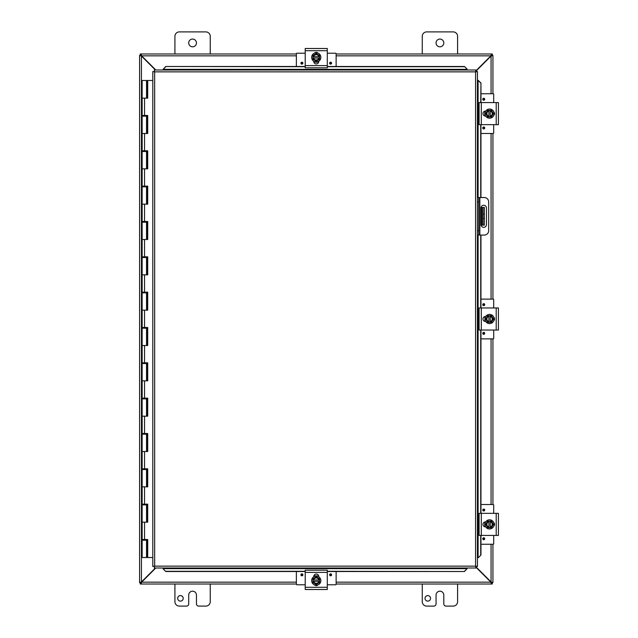 <?xml version="1.0" encoding="UTF-8"?>
<svg xmlns="http://www.w3.org/2000/svg" width="638" height="638" viewBox="0 0 638 638"><rect width="100%" height="100%" fill="white"/><g stroke="black" fill="none" stroke-linecap="round" stroke-linejoin="round"><path stroke-width="0.96" d="M457.598 584.017L457.598 601.682A4.418 4.418 0 0 1 453.179 606.1L446.01 606.1A2.209 2.209 0 0 1 443.801 603.891L443.801 595.055A3.868 3.868 0 0 0 439.925 591.187A3.868 3.868 0 0 0 436.057 595.055L436.057 603.891A2.209 2.209 0 0 1 433.848 606.1L426.678 606.1A4.418 4.418 0 0 1 422.26 601.682L422.26 584.017M430.554 598.364A2.767 2.767 0 0 1 427.795 601.124A2.767 2.767 0 0 1 425.028 598.364A2.767 2.767 0 0 1 427.795 595.597A2.767 2.767 0 0 1 430.554 598.364M196.448 42.945A3.868 3.868 0 0 1 192.58 46.813A3.868 3.868 0 0 1 188.712 42.945A3.868 3.868 0 0 1 192.58 39.07A3.868 3.868 0 0 1 196.448 42.945M174.916 53.983L174.916 36.318A4.418 4.418 0 0 1 179.334 31.9L205.835 31.9A4.418 4.418 0 0 1 210.245 36.318L210.245 53.983M210.245 584.017L210.245 601.682A4.418 4.418 0 0 1 205.835 606.1L198.657 606.1A2.209 2.209 0 0 1 196.448 603.891L196.448 595.055A3.868 3.868 0 0 0 192.58 591.187A3.868 3.868 0 0 0 188.712 595.055L188.712 603.891A2.209 2.209 0 0 1 186.503 606.1L179.334 606.1A4.418 4.418 0 0 1 174.916 601.682L174.916 584.017M183.21 598.364A2.767 2.767 0 0 1 180.442 601.124A2.767 2.767 0 0 1 177.675 598.364A2.767 2.767 0 0 1 180.442 595.597A2.767 2.767 0 0 1 183.21 598.364M483.062 207.47L483.062 214.097L484.37 214.097L484.37 207.47L481.02 207.47M483.062 218.515L483.062 225.142L484.37 225.142L484.37 218.515L483.062 218.515L483.062 214.097M481.02 225.142L483.062 225.142M484.37 214.097L484.37 218.515M443.801 42.945A3.868 3.868 0 0 1 439.925 46.813A3.868 3.868 0 0 1 436.057 42.945A3.868 3.868 0 0 1 439.925 39.07A3.868 3.868 0 0 1 443.801 42.945M422.26 53.983L422.26 36.318A4.418 4.418 0 0 1 426.678 31.9L453.179 31.9A4.418 4.418 0 0 1 457.598 36.318L457.598 53.983M155.393 568.003L141.437 581.96L139.578 582.51L139.578 55.49L141.437 56.04L155.393 69.997M155.784 69.997L141.636 55.841L141.078 53.983L296.375 53.983M475.94 71.169L491.069 56.04L492.935 55.49L492.935 93.738M475.94 567.222L490.877 582.159L491.427 584.017L336.13 584.017M140.886 582.51L139.578 582.622L141.437 581.96L141.437 56.04L139.578 55.49L140.886 55.49M492.935 544.262L492.935 582.51L491.069 581.96L475.94 566.831M491.069 544.262L491.069 581.96L492.935 582.51L491.627 582.51M491.627 55.49L492.935 55.49L491.069 56.04L491.069 93.738M492.935 133.486L492.935 299.126M492.935 338.874L492.935 504.514M296.375 584.017L141.078 584.017L141.636 582.159L155.784 568.003M296.375 582.159L141.636 582.159L141.078 584.017L140.232 584.017L140.232 582.709L141.078 582.709M491.427 582.709L492.281 582.709L492.281 584.017L491.427 584.017L490.877 582.159L336.13 582.159M336.13 53.983L491.427 53.983L490.877 55.841L475.94 70.778M336.13 55.841L490.877 55.841L491.427 53.983L492.281 53.983L492.281 55.291L491.427 55.291M141.078 55.291L140.232 55.291L140.232 53.983L141.078 53.983L141.636 55.841L296.375 55.841M483.724 227.343A2.759 2.759 0 0 1 480.964 224.584L480.964 208.028A2.759 2.759 0 0 1 483.724 205.269A2.759 2.759 0 0 1 486.483 208.028L486.483 224.584A2.759 2.759 0 0 1 483.724 227.343M477.439 235.079L484.274 235.079A4.418 4.418 0 0 0 488.692 230.661L488.692 201.951A4.418 4.418 0 0 0 484.274 197.533L477.439 197.533M477.439 201.951L478.747 201.951L478.747 197.533M478.747 235.079L478.747 230.661L477.439 230.661M478.747 201.951L478.747 230.661M163.137 568.905L165.784 571.512L163.137 568.905M163.137 568.681L163.137 568.003M165.784 571.289L305.211 571.289M327.294 571.289L464.456 571.512L467.104 568.681L464.456 571.289M467.104 568.681L467.104 568.003M478.348 557.668L480.956 555.02L478.348 557.668M478.093 235.079L478.093 557.668L477.439 557.668M480.725 555.02L480.725 535.426M480.725 513.343L480.725 330.045M480.725 307.955L480.725 235.079M480.725 197.533L480.725 124.657M480.725 102.574L480.956 82.98L478.117 80.332L480.725 82.98M478.093 197.533L478.093 80.332L477.439 80.332M467.104 69.095L464.456 66.488L467.104 69.095M467.104 69.319L467.104 69.997M464.456 66.711L327.294 66.711M305.211 66.711L165.784 66.488L163.137 69.319L165.784 66.711M163.137 69.319L163.137 69.997M480.956 555.02L480.956 535.426M480.956 513.343L480.956 330.045M480.956 307.955L480.956 235.079M480.956 197.533L480.956 124.657M480.956 102.574L480.956 82.98M165.784 571.512L305.211 571.512M327.294 571.512L464.456 571.512M464.456 66.488L327.294 66.488M305.211 66.488L165.784 66.488M154.3 69.997L154.659 71.855L154.3 69.997L475.94 69.997L475.581 71.855L475.94 69.997M154.356 567.948L154.659 566.145L475.581 566.145L475.581 71.855L477.439 71.496L477.439 566.504L475.581 566.145L475.94 568.003L154.3 568.003L154.659 566.145L152.801 566.504L154.659 566.145L154.3 568.003M152.857 71.56L154.659 71.855L152.801 71.496L154.659 71.855L154.659 566.145L152.857 566.44M477.384 71.56L475.581 71.855L477.439 71.496M477.384 566.44L475.581 566.145L475.94 568.003M152.801 566.504L152.801 71.496M475.581 566.145L477.439 566.504M147.514 539.493L147.514 540.203L142.138 540.203L142.138 557.516L147.609 557.516L147.609 539.493M147.514 115.47L147.514 116.172L142.138 116.172L142.138 133.486L146.549 133.486L146.541 115.47M146.852 98.156L146.852 80.484L147.705 80.484L147.705 98.156L142.138 98.156L142.138 80.484L146.732 80.484L146.732 98.156M144.539 98.156L144.539 115.47L142.138 115.47L142.138 98.156L146.549 98.156L146.549 80.484M147.514 150.807L147.514 151.509L142.138 151.509L142.138 168.823L146.549 168.823L146.541 150.807M147.514 186.137L147.514 186.846L142.138 186.846L142.138 204.16L146.549 204.16L146.541 186.137M147.514 221.474L147.514 222.184L142.138 222.184L142.138 239.497L146.549 239.497L146.541 221.474M147.514 256.811L147.514 257.513L142.138 257.513L142.138 274.834L146.549 274.834L146.541 256.811M147.514 292.148L147.514 292.85L142.138 292.85L142.138 310.164L146.549 310.164L146.541 292.148M147.514 327.477L147.514 328.187L142.138 328.187L142.138 345.501L146.549 345.501L146.541 327.477M147.514 362.815L147.514 363.524L142.138 363.524L142.138 380.838L146.549 380.838L146.541 362.815M147.514 398.152L147.514 398.862L142.138 398.862L142.138 416.175L146.549 416.175L146.541 398.152M147.514 433.489L147.514 434.191L142.138 434.191L142.138 451.505L146.549 451.505L146.541 433.489M147.514 468.818L147.514 469.528L142.138 469.528L142.138 486.842L146.549 486.842L146.541 468.818M147.514 504.156L147.514 504.865L142.138 504.865L142.138 522.179L146.549 522.179L146.541 504.156M146.549 557.516L146.541 539.493M147.609 98.156L147.609 80.484M144.539 115.47L147.705 115.47L147.705 133.486L142.138 133.486L142.138 150.807L147.705 150.807L147.705 168.823L142.138 168.823L142.138 186.137L147.705 186.137L147.705 204.16L142.138 204.16L142.138 221.474L147.705 221.474L147.705 239.497L142.138 239.497L142.138 256.811L147.705 256.811L147.705 274.834L142.138 274.834L142.138 292.148L147.705 292.148L147.705 310.164L142.138 310.164L142.138 327.477L147.705 327.477L147.705 345.501L142.138 345.501L142.138 362.815L147.705 362.815L147.705 380.838L142.138 380.838L142.138 398.152L147.705 398.152L147.705 416.175L142.138 416.175L142.138 433.489L147.705 433.489L147.705 451.505L142.138 451.505L142.138 468.818L147.705 468.818L147.705 486.842L142.138 486.842L142.138 504.156L147.705 504.156L147.705 522.179L142.138 522.179L142.138 539.493L147.705 539.493L147.705 557.516L152.801 557.516M147.609 133.486L147.609 115.47M147.609 168.823L147.609 150.807M147.609 204.16L147.609 186.137M147.609 239.497L147.609 221.474M147.609 274.834L147.609 256.811M147.609 310.164L147.609 292.148M147.609 345.501L147.609 327.477M147.609 380.838L147.609 362.815M147.609 416.175L147.609 398.152M147.609 451.505L147.609 433.489M147.609 486.842L147.609 468.818M147.609 522.179L147.609 504.156M152.801 80.484L147.705 80.484M318.059 584.863A2.48 2.48 0 0 1 314.454 584.863M327.294 572.382L327.294 570.181L305.211 570.181L305.211 589.504L327.294 589.504L327.294 572.382L305.211 572.382M313.776 576.768L313.776 576.529A2.48 2.48 0 0 1 316.257 574.048A2.48 2.48 0 0 1 318.737 576.529L318.737 576.768M316.257 585.229A4.594 4.594 0 0 1 311.663 580.636A4.594 4.594 0 0 1 316.257 576.042A4.594 4.594 0 0 1 320.85 580.636A4.594 4.594 0 0 1 316.257 585.229M312.939 579.974L319.566 579.974L319.566 581.298L312.939 581.298L312.939 578.722L314.598 577.765A3.31 3.31 0 0 0 313.011 579.974M319.502 579.974A3.31 3.31 0 0 0 317.907 577.765L319.566 578.722L319.566 579.974M319.566 581.298L319.566 582.55L317.907 583.507A3.31 3.31 0 0 0 319.502 581.298M313.011 581.298A3.31 3.31 0 0 0 317.907 583.507L316.257 584.464L312.939 582.55L312.939 581.298M318.825 581.298A2.648 2.648 0 0 1 313.689 581.298M313.689 579.974A2.648 2.648 0 0 1 318.825 579.974M317.907 577.765A3.31 3.31 0 0 0 314.598 577.765L316.257 576.808L317.907 577.765M318.434 576.266L315.746 575.779M336.13 571.512L336.13 584.249A0.526 0.526 0 0 1 335.604 584.783L327.294 584.783M305.211 584.783L296.909 584.783A0.526 0.526 0 0 1 296.375 584.249L296.375 571.512M331.585 574.83A0.973 0.973 0 0 1 330.612 575.803A0.973 0.973 0 0 1 329.639 574.83A0.973 0.973 0 0 1 330.612 573.857A0.973 0.973 0 0 1 331.585 574.83M302.875 574.83A0.973 0.973 0 0 1 301.902 575.803A0.973 0.973 0 0 1 300.929 574.83A0.973 0.973 0 0 1 301.902 573.857A0.973 0.973 0 0 1 302.875 574.83M313.84 575.947L314.893 575.947M317.62 575.947L318.665 575.947M314.454 53.137A2.48 2.48 0 0 1 318.059 53.137M305.211 65.618L305.211 67.819L327.294 67.819L327.294 48.496L305.211 48.496L305.211 65.618L327.294 65.618M318.737 61.232L318.737 61.471A2.48 2.48 0 0 1 316.257 63.952A2.48 2.48 0 0 1 313.776 61.471L313.776 61.232M316.257 52.771A4.594 4.594 0 0 1 320.85 57.364A4.594 4.594 0 0 1 316.257 61.958A4.594 4.594 0 0 1 311.663 57.364A4.594 4.594 0 0 1 316.257 52.771M319.566 58.026L312.939 58.026L312.939 56.702L319.566 56.702L319.566 59.278L317.907 60.235A3.31 3.31 0 0 0 319.502 58.026M313.011 58.026A3.31 3.31 0 0 0 314.598 60.235L312.939 59.278L312.939 58.026M312.939 56.702L312.939 55.45L314.598 54.493A3.31 3.31 0 0 0 313.011 56.702M319.502 56.702A3.31 3.31 0 0 0 314.598 54.493L316.257 53.536L319.566 55.45L319.566 56.702M313.689 56.702A2.648 2.648 0 0 1 318.825 56.702M318.825 58.026A2.648 2.648 0 0 1 313.689 58.026M314.598 60.235A3.31 3.31 0 0 0 317.907 60.235L316.257 61.192L314.598 60.235M314.574 61.95L315.714 62.221M296.375 66.488L296.375 53.752A0.526 0.526 0 0 1 296.909 53.217L305.211 53.217M327.294 53.217L335.604 53.217A0.526 0.526 0 0 1 336.13 53.752L336.13 66.488M300.929 63.17A0.973 0.973 0 0 1 301.902 62.197A0.973 0.973 0 0 1 302.875 63.17A0.973 0.973 0 0 1 301.902 64.143A0.973 0.973 0 0 1 300.929 63.17M329.639 63.17A0.973 0.973 0 0 1 330.612 62.197A0.973 0.973 0 0 1 331.585 63.17A0.973 0.973 0 0 1 330.612 64.143A0.973 0.973 0 0 1 329.639 63.17M318.665 62.053L317.62 62.053M314.893 62.053L313.84 62.053M493.78 522.586A2.48 2.48 0 0 1 493.78 526.19M481.299 513.343L479.09 513.343L479.09 535.426L498.422 535.426L498.422 513.343L481.299 513.343L481.299 535.426M485.685 526.868L485.446 526.868A2.48 2.48 0 0 1 482.966 524.388A2.48 2.48 0 0 1 485.446 521.908L485.685 521.908M494.147 524.388A4.594 4.594 0 0 1 489.553 528.982A4.594 4.594 0 0 1 484.96 524.388A4.594 4.594 0 0 1 489.553 519.795A4.594 4.594 0 0 1 494.147 524.388M488.891 527.698L488.891 521.071L490.215 521.071L490.215 527.698L487.639 527.698L486.682 526.047A3.31 3.31 0 0 0 488.891 527.634M488.891 521.142A3.31 3.31 0 0 0 486.682 522.729L487.639 521.071L488.891 521.071M490.215 521.071L491.467 521.071L492.424 522.729A3.31 3.31 0 0 0 490.215 521.142M490.215 527.634A3.31 3.31 0 0 0 492.424 522.729L493.381 524.388L491.467 527.698L490.215 527.698M490.215 521.82A2.648 2.648 0 0 1 490.215 526.956M488.891 526.956A2.648 2.648 0 0 1 488.891 521.82M486.682 522.729A3.31 3.31 0 0 0 486.682 526.047L485.725 524.388L486.682 522.729M480.956 504.514L493.166 504.514A0.526 0.526 0 0 1 493.692 505.041L493.692 513.343M493.692 535.426L493.692 543.736A0.526 0.526 0 0 1 493.166 544.262L480.956 544.262M483.748 509.06A0.973 0.973 0 0 1 484.72 510.033A0.973 0.973 0 0 1 483.748 511.006A0.973 0.973 0 0 1 482.775 510.033A0.973 0.973 0 0 1 483.748 509.06M483.748 537.77A0.973 0.973 0 0 1 484.72 538.743A0.973 0.973 0 0 1 483.748 539.716A0.973 0.973 0 0 1 482.775 538.743A0.973 0.973 0 0 1 483.748 537.77M484.864 526.797L484.864 525.752M484.864 523.024L484.864 521.972M493.78 317.198A2.48 2.48 0 0 1 493.78 320.802M481.299 307.955L479.09 307.955L479.09 330.045L498.422 330.045L498.422 307.955L481.299 307.955L481.299 330.045M485.685 321.48L485.446 321.48A2.48 2.48 0 0 1 482.966 319A2.48 2.48 0 0 1 485.446 316.52L485.685 316.52M494.147 319A4.594 4.594 0 0 1 489.553 323.594A4.594 4.594 0 0 1 484.96 319A4.594 4.594 0 0 1 489.553 314.406A4.594 4.594 0 0 1 494.147 319M488.891 322.31L488.891 315.69L490.215 315.69L490.215 322.31L487.639 322.31L486.682 320.659A3.31 3.31 0 0 0 488.891 322.246M488.891 315.754A3.31 3.31 0 0 0 486.682 317.341L487.639 315.69L488.891 315.69M490.215 315.69L491.467 315.69L492.424 317.341A3.31 3.31 0 0 0 490.215 315.754M490.215 322.246A3.31 3.31 0 0 0 492.424 317.341L493.381 319L491.467 322.31L490.215 322.31M490.215 316.432A2.648 2.648 0 0 1 490.215 321.568M488.891 321.568A2.648 2.648 0 0 1 488.891 316.432M486.682 317.341A3.31 3.31 0 0 0 486.682 320.659L485.725 319L486.682 317.341M484.968 317.325L485.335 316.536L484.968 317.325M480.956 299.126L493.166 299.126A0.526 0.526 0 0 1 493.692 299.653L493.692 307.955M493.692 330.045L493.692 338.347A0.526 0.526 0 0 1 493.166 338.874L480.956 338.874M483.748 303.672A0.973 0.973 0 0 1 484.72 304.645A0.973 0.973 0 0 1 483.748 305.618A0.973 0.973 0 0 1 482.775 304.645A0.973 0.973 0 0 1 483.748 303.672M483.748 332.382A0.973 0.973 0 0 1 484.72 333.355A0.973 0.973 0 0 1 483.748 334.328A0.973 0.973 0 0 1 482.775 333.355A0.973 0.973 0 0 1 483.748 332.382M484.864 321.416L484.864 320.364M484.864 317.636L484.864 316.584M493.78 111.809A2.48 2.48 0 0 1 493.78 115.414M481.299 102.574L479.09 102.574L479.09 124.657L498.422 124.657L498.422 102.574L481.299 102.574L481.299 124.657M485.685 116.092L485.446 116.092A2.48 2.48 0 0 1 482.966 113.612A2.48 2.48 0 0 1 485.446 111.132L485.685 111.132M494.147 113.612A4.594 4.594 0 0 1 489.553 118.205A4.594 4.594 0 0 1 484.96 113.612A4.594 4.594 0 0 1 489.553 109.018A4.594 4.594 0 0 1 494.147 113.612M488.891 116.929L488.891 110.302L490.215 110.302L490.215 116.929L487.639 116.929L486.682 115.271A3.31 3.31 0 0 0 488.891 116.858M488.891 110.366A3.31 3.31 0 0 0 486.682 111.953L487.639 110.302L488.891 110.302M490.215 110.302L491.467 110.302L492.424 111.953A3.31 3.31 0 0 0 490.215 110.366M490.215 116.858A3.31 3.31 0 0 0 492.424 111.953L493.381 113.612L491.467 116.929L490.215 116.929M490.215 111.044A2.648 2.648 0 0 1 490.215 116.18M488.891 116.18A2.648 2.648 0 0 1 488.891 111.044M486.682 111.953A3.31 3.31 0 0 0 486.682 115.271L485.725 113.612L486.682 111.953M484.968 111.937L485.335 111.148L484.968 111.937M480.956 93.738L493.166 93.738A0.526 0.526 0 0 1 493.692 94.264L493.692 102.574M493.692 124.657L493.692 132.959A0.526 0.526 0 0 1 493.166 133.486L480.956 133.486M483.748 98.284A0.973 0.973 0 0 1 484.72 99.257A0.973 0.973 0 0 1 483.748 100.23A0.973 0.973 0 0 1 482.775 99.257A0.973 0.973 0 0 1 483.748 98.284M483.748 126.994A0.973 0.973 0 0 1 484.72 127.967A0.973 0.973 0 0 1 483.748 128.94A0.973 0.973 0 0 1 482.775 127.967A0.973 0.973 0 0 1 483.748 126.994M484.864 116.028L484.864 114.976M484.864 112.248L484.864 111.203M481.961 207.47L481.961 225.142M491.069 504.514L491.069 338.874M491.069 299.126L491.069 133.486M479.856 235.079L479.856 197.533M467.104 568.649L163.137 568.649M163.137 69.351L467.104 69.351M475.581 71.855L154.659 71.855M146.852 133.486L146.852 116.172M146.852 168.823L146.852 151.509M146.852 204.16L146.852 186.846M146.852 239.497L146.852 222.184M146.852 274.834L146.852 257.513M146.852 310.164L146.852 292.85M146.852 345.501L146.852 328.187M146.852 380.838L146.852 363.524M146.852 416.175L146.852 398.862M146.852 451.505L146.852 434.191M146.852 486.842L146.852 469.528M146.852 522.179L146.852 504.865M146.852 557.516L146.852 540.203M146.732 540.203L146.732 557.516M146.732 504.865L146.732 522.179M146.732 469.528L146.732 486.842M146.732 434.191L146.732 451.505M146.732 398.862L146.732 416.175M146.732 363.524L146.732 380.838M146.732 328.187L146.732 345.501M146.732 292.85L146.732 310.164M146.732 257.513L146.732 274.834M146.732 222.184L146.732 239.497M146.732 186.846L146.732 204.16M146.732 151.509L146.732 168.823M146.732 116.172L146.732 133.486M144.539 133.486L144.539 150.807M144.539 168.823L144.539 186.137M144.539 204.16L144.539 221.474M144.539 239.497L144.539 256.811M144.539 274.834L144.539 292.148M144.539 310.164L144.539 327.477M144.539 345.501L144.539 362.815M144.539 380.838L144.539 398.152M144.539 416.175L144.539 433.489M144.539 451.505L144.539 468.818M144.539 486.842L144.539 504.156M144.539 522.179L144.539 539.493M327.294 587.295L305.211 587.295M330.612 574.264A0.566 0.566 0 0 1 331.178 574.83A0.566 0.566 0 0 1 330.612 575.396A0.566 0.566 0 0 1 330.045 574.83A0.566 0.566 0 0 1 330.612 574.264M301.902 574.264A0.566 0.566 0 0 1 302.468 574.83A0.566 0.566 0 0 1 301.902 575.396A0.566 0.566 0 0 1 301.335 574.83A0.566 0.566 0 0 1 301.902 574.264M317.03 52.539L315.643 52.515M305.211 50.705L327.294 50.705M301.902 63.736A0.566 0.566 0 0 1 301.335 63.17A0.566 0.566 0 0 1 301.902 62.604A0.566 0.566 0 0 1 302.468 63.17A0.566 0.566 0 0 1 301.902 63.736M330.612 63.736A0.566 0.566 0 0 1 330.045 63.17A0.566 0.566 0 0 1 330.612 62.604A0.566 0.566 0 0 1 331.178 63.17A0.566 0.566 0 0 1 330.612 63.736M496.212 513.343L496.212 535.426M483.181 510.033A0.566 0.566 0 0 1 483.748 509.467A0.566 0.566 0 0 1 484.314 510.033A0.566 0.566 0 0 1 483.748 510.599A0.566 0.566 0 0 1 483.181 510.033M483.181 538.743A0.566 0.566 0 0 1 483.748 538.177A0.566 0.566 0 0 1 484.314 538.743A0.566 0.566 0 0 1 483.748 539.309A0.566 0.566 0 0 1 483.181 538.743M496.212 307.955L496.212 330.045M483.181 304.645A0.566 0.566 0 0 1 483.748 304.079A0.566 0.566 0 0 1 484.314 304.645A0.566 0.566 0 0 1 483.748 305.211A0.566 0.566 0 0 1 483.181 304.645M483.181 333.355A0.566 0.566 0 0 1 483.748 332.789A0.566 0.566 0 0 1 484.314 333.355A0.566 0.566 0 0 1 483.748 333.921A0.566 0.566 0 0 1 483.181 333.355M496.212 102.574L496.212 124.657M483.181 99.257A0.566 0.566 0 0 1 483.748 98.691A0.566 0.566 0 0 1 484.314 99.257A0.566 0.566 0 0 1 483.748 99.823A0.566 0.566 0 0 1 483.181 99.257M483.181 127.967A0.566 0.566 0 0 1 483.748 127.401A0.566 0.566 0 0 1 484.314 127.967A0.566 0.566 0 0 1 483.748 128.533A0.566 0.566 0 0 1 483.181 127.967M145.4 115.47L145.4 116.172M145.4 150.807L145.4 151.509M145.4 186.137L145.4 186.846M145.4 221.474L145.4 222.184M145.4 256.811L145.4 257.513M145.4 292.148L145.4 292.85M145.4 327.477L145.4 328.187M145.4 362.815L145.4 363.524M145.4 398.152L145.4 398.862M145.4 433.489L145.4 434.191M145.4 468.818L145.4 469.528M145.4 504.156L145.4 504.865M145.4 539.493L145.4 540.203M143.287 115.47L143.287 116.172M143.287 150.807L143.287 151.509M143.287 186.137L143.287 186.846M143.287 221.474L143.287 222.184M143.287 256.811L143.287 257.513M143.287 292.148L143.287 292.85M143.287 327.477L143.287 328.187M143.287 362.815L143.287 363.524M143.287 398.152L143.287 398.862M143.287 433.489L143.287 434.191M143.287 468.818L143.287 469.528M143.287 504.156L143.287 504.865M143.287 539.493L143.287 540.203M318.147 576.138L317.238 575.851M315.355 575.835L313.952 576.329M317.285 585.413L316.065 585.517M314.997 575.915L314 576.297M313.928 576.345L314.598 576.042M314.359 61.862L315.276 62.149M317.15 62.165L318.298 61.798M317.285 52.587L316.304 52.475M316.233 62.253L316.895 62.205M317.389 62.117L318.737 61.575M485.047 522.49L484.768 523.407M484.752 525.281L485.247 526.685M494.33 525.417L494.434 524.572M485.343 521.908L484.705 523.79M484.665 524.316L484.705 524.994M484.808 525.529L484.968 526.063M494.41 524.891L494.41 523.886M485.047 317.11L484.768 318.019M484.752 319.893L485.247 321.297M494.33 320.029L494.434 319.183M485.016 317.198L484.968 320.675M494.41 319.502L494.41 318.498M485.047 111.722L484.768 112.631M484.752 114.513L485.247 115.909M494.33 114.641L494.434 113.803M485.343 111.132L484.705 113.022M484.665 113.54L484.705 114.218M484.808 114.76L484.968 115.287M494.41 114.114L494.41 113.109"/></g></svg>
